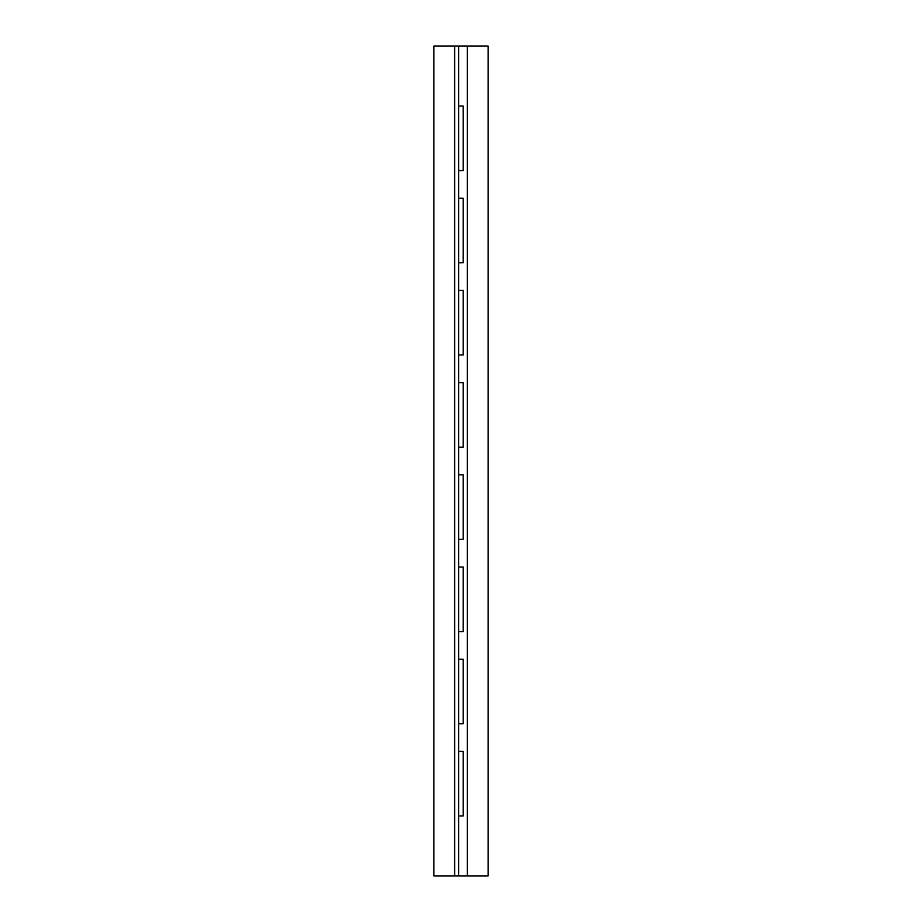 <?xml version="1.0" encoding="UTF-8"?>
<svg xmlns="http://www.w3.org/2000/svg" width="922" height="922" viewBox="0 0 922 922"><rect width="100%" height="100%" fill="white"/><g stroke="black" fill="none" stroke-linecap="round" stroke-linejoin="round"><path stroke-width="1.38" d="M488.107 875.9L467.362 875.9L488.107 875.9L488.107 46.1L467.362 46.1L467.362 875.9L454.638 875.9L454.638 46.1L488.107 46.1L488.107 875.9M458.603 751.43L458.603 723.77L458.603 751.43L463.213 751.43L463.213 815.97L458.603 815.97L458.603 875.9L467.362 875.9L467.362 46.1L458.603 46.1L458.603 106.03L458.603 46.1L454.638 46.1L454.638 875.9L433.893 875.9L458.603 875.9L458.603 751.43L458.603 815.97L463.213 815.97L463.213 751.43L458.603 751.43M458.603 659.23L458.603 631.57L458.603 659.23L463.213 659.23L463.213 723.77L458.603 723.77L458.603 659.23L458.603 723.77L463.213 723.77L463.213 659.23L458.603 659.23M458.603 567.03L458.603 539.37L458.603 567.03L463.213 567.03L463.213 631.57L458.603 631.57L458.603 567.03L458.603 631.57L463.213 631.57L463.213 567.03L458.603 567.03M458.603 474.83L458.603 447.17L458.603 474.83L463.213 474.83L463.213 539.37L458.603 539.37L458.603 474.83L458.603 539.37L463.213 539.37L463.213 474.83L458.603 474.83M458.603 382.63L458.603 354.97L458.603 382.63L463.213 382.63L463.213 447.17L458.603 447.17L458.603 382.63L458.603 447.17L463.213 447.17L463.213 382.63L458.603 382.63M458.603 290.43L458.603 262.77L458.603 290.43L463.213 290.43L463.213 354.97L458.603 354.97L458.603 290.43L458.603 354.97L463.213 354.97L463.213 290.43L458.603 290.43M458.603 198.23L458.603 170.57L458.603 198.23L463.213 198.23L463.213 262.77L458.603 262.77L458.603 198.23L458.603 262.77L463.213 262.77L463.213 198.23L458.603 198.23M458.603 106.03L463.213 106.03L463.213 170.57L458.603 170.57L458.603 106.03L458.603 170.57L463.213 170.57L463.213 106.03L458.603 106.03M433.893 46.1L454.638 46.1L433.893 46.1L433.893 875.9L433.893 46.1"/></g></svg>
